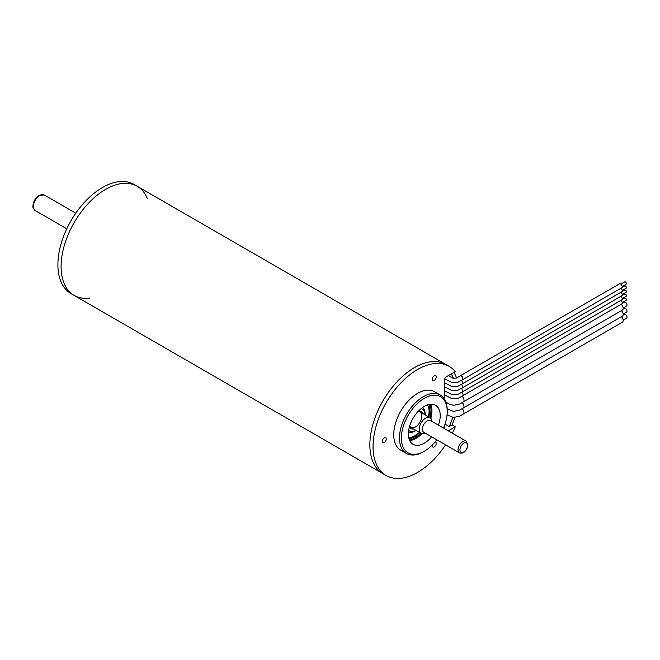 <?xml version="1.0" encoding="UTF-8"?>
<svg xmlns="http://www.w3.org/2000/svg" width="660" height="660" viewBox="0 0 660 660"><rect width="100%" height="100%" fill="white"/><g stroke="black" fill="none" stroke-linecap="round" stroke-linejoin="round"><path stroke-width="0.99" d="M105.649 189.354A63.03 36.391 120 0 0 64.474 244.893A63.03 36.391 120 0 0 74.134 295.399A63.03 36.391 -60 0 1 74.134 222.626A63.03 36.391 -60 0 1 137.156 186.236A63.03 36.391 120 0 0 105.649 189.354M147.271 198.396A63.03 36.391 -60 0 0 137.156 186.236L445.945 364.51A63.03 36.391 120 0 0 414.43 367.628A63.03 36.391 120 0 0 373.255 423.175A63.03 36.391 120 0 0 382.915 473.674L386.1 475.513A63.03 36.391 120 0 0 445.574 444.873M445.013 424.165L449.204 426.591L452.067 424.933A63.03 36.391 120 0 0 454.831 417.516M456.547 377.933A63.03 36.391 120 0 0 453.907 372.413M449.204 426.591A59.647 34.444 120 0 0 452.727 417.4M453.568 378.337A59.647 34.444 120 0 0 451.184 373.981M89.719 298.072A63.03 36.391 -60 0 1 74.134 295.399L70.95 293.56A63.03 36.391 -60 0 1 70.95 220.786A63.03 36.391 -60 0 1 133.98 184.396L137.156 186.236M432.374 444.898A2.813 1.625 120 0 0 432.844 447.034A2.813 1.625 120 0 0 434.247 446.894A2.813 1.625 120 0 0 436.087 444.411A2.813 1.625 120 0 0 435.658 442.159A2.813 1.625 120 0 0 434.989 442.035M384.351 442.431A2.813 1.625 120 0 0 386.191 439.956A2.813 1.625 120 0 0 385.753 437.704A2.813 1.625 120 0 0 382.94 439.329A2.813 1.625 120 0 0 382.94 442.571A2.813 1.625 120 0 0 384.351 442.431M440.228 395.002L434.494 391.693A33.767 19.495 120 0 0 400.736 411.188A33.767 19.495 120 0 0 400.736 450.169L406.461 453.478A33.767 19.495 -60 0 1 401.288 426.426A33.767 19.495 -60 0 1 423.349 396.668A33.767 19.495 -60 0 1 440.228 395.002A33.767 19.495 -60 0 1 447.224 410.454L447.224 411.56A32.414 18.711 120 0 0 424.297 398.326A32.414 18.711 120 0 0 401.379 438.026A32.414 18.711 120 0 0 424.297 451.258A32.414 18.711 120 0 0 436.78 439.791M74.134 295.399L382.915 473.674A63.03 36.391 120 0 1 382.915 400.9A63.03 36.391 120 0 1 445.945 364.51L449.13 366.349A63.03 36.391 120 0 1 455.252 371.638L446.267 376.819A2.252 1.303 -60 0 0 444.675 379.582L444.675 399.539M444.675 425.156L444.675 428.752M449.13 366.349A63.03 36.391 120 0 0 386.1 402.74A63.03 36.391 120 0 0 386.1 475.513M452.323 433.174A63.03 36.391 120 0 0 455.252 426.772L448.247 430.815M434.247 380.358A2.813 1.625 120 0 0 436.087 377.883A2.813 1.625 120 0 0 435.658 375.623A2.813 1.625 120 0 0 432.844 377.248A2.813 1.625 120 0 0 432.844 380.498A2.813 1.625 120 0 0 434.247 380.358M409.695 440.534A22.506 12.994 120 0 0 416.023 438.388A22.506 12.994 120 0 0 421.938 433.661M430.798 418.308A22.506 12.994 120 0 0 430.625 404.275A22.984 13.274 -60 0 1 430.477 418.003M438.413 425.139A22.506 12.994 120 0 0 435.559 405.298A22.506 12.994 120 0 0 413.044 418.291A22.506 12.994 120 0 0 413.044 444.287A22.506 12.994 120 0 0 424.297 443.173A22.506 12.994 120 0 0 431.665 436.837M443.528 428.092A32.414 18.711 120 0 0 447.224 411.56M424.297 451.258L423.349 451.811A33.767 19.495 -60 0 1 406.461 453.478M452.067 424.933L455.252 426.772M425.172 433.092A9.001 5.197 -60 0 1 421.072 433.323A9.001 5.197 -60 0 1 419.694 426.112A9.001 5.197 -60 0 1 425.576 418.176A9.001 5.197 -60 0 1 430.072 417.73A9.001 5.197 -60 0 1 431.929 421.393M466.199 441.185L430.543 420.593A6.757 3.902 120 0 0 427.168 420.932A6.757 3.902 120 0 0 422.755 426.88A6.757 3.902 120 0 0 423.786 432.292L459.442 452.876A6.757 3.902 -60 0 1 458.411 447.463A6.757 3.902 -60 0 1 462.817 441.515A6.757 3.902 -60 0 1 466.199 441.185L467.899 445.97C466.117 451.572 463.303 453.874 459.442 452.876M421.509 433.529A22.984 13.274 -60 0 1 409.695 440.525M429.808 417.574A22.984 13.274 120 0 0 430.988 409.885A22.984 13.274 120 0 0 430.114 404.324M409.48 440.063A22.984 13.274 120 0 0 414.736 438.034A22.984 13.274 120 0 0 420.808 433.166M430.922 410.858A23.859 13.777 120 0 0 430.98 409.53M414.422 438.207A23.859 13.777 120 0 0 415.552 437.489M424.941 414.76A12.606 7.276 120 0 0 422.326 409.093A12.606 7.276 120 0 0 421.113 408.623M408.705 430.114A12.606 7.276 120 0 0 409.72 430.93A12.606 7.276 120 0 0 415.932 430.353M424.223 411.246A14.858 8.58 120 0 0 424.116 410.487M411.815 431.78A14.858 8.58 120 0 0 412.533 431.5M425.048 414.826A14.182 8.184 120 0 0 422.623 407.484M408.474 431.995A14.182 8.184 120 0 0 416.048 430.419M424.322 411.46A14.182 8.184 120 0 0 422.507 407.566M408.482 431.846A14.182 8.184 120 0 0 412.764 431.475M428.389 416.757A19.808 11.434 120 0 0 427.556 404.918M408.721 437.547A19.808 11.434 120 0 0 419.389 432.349M428.752 416.963A22.036 12.721 120 0 0 428.909 404.539M409.068 438.908A22.036 12.721 120 0 0 419.752 432.564M429.751 417.541A23.141 13.365 120 0 0 430.955 409.777A23.141 13.365 120 0 0 430.609 406.098M411.271 439.601A23.141 13.365 120 0 0 414.628 438.058A23.141 13.365 120 0 0 420.75 433.133M430.955 409.505A23.818 13.753 120 0 0 430.955 409.233A23.818 13.753 120 0 0 430.947 408.589M413.597 438.644A23.818 13.753 120 0 0 414.15 438.331A23.818 13.753 120 0 0 414.389 438.19M621.406 310.654A3.605 2.079 60 0 1 623.18 314.474A3.605 2.079 60 0 1 622.438 316.123L463.303 407.995C464.467 406.642 464.129 404.844 462.272 402.584M463.262 408.02L459.748 410.066L453.494 411.419L447.183 408.895M623.131 308.962L624.286 308.294A2.252 1.303 60 0 1 626.018 308.897A2.252 1.303 60 0 1 627 311.165A2.252 1.303 60 0 1 626.53 312.197L623.164 314.143M621.406 316.717A3.605 2.079 60 0 1 623.18 320.537A3.605 2.079 60 0 1 622.438 322.187L463.303 414.059C464.467 412.706 464.129 410.908 462.272 408.647M463.262 414.084L459.748 416.13L453.494 417.483L447.051 414.884M623.131 315.026L624.286 314.366A2.252 1.303 60 0 1 626.018 314.968A2.252 1.303 60 0 1 627 317.229A2.252 1.303 60 0 1 626.53 318.26L623.164 320.207M621.093 304.31A3.605 2.079 60 0 1 623.18 308.41A3.605 2.079 60 0 1 622.438 310.06L463.303 401.932A3.605 2.079 -120 0 0 463.889 399.333A3.605 2.079 -120 0 0 461.951 396.223M463.262 401.957A3.605 2.079 -120 0 0 463.312 401.923L459.748 404.002L453.494 405.355L449.386 404.093L445.863 402.072M622.124 303.476L624.286 302.23A2.252 1.303 60 0 1 626.018 302.833A2.252 1.303 60 0 1 627 305.101A2.252 1.303 60 0 1 626.53 306.133L623.164 308.08M620.944 300.349A2.252 1.303 60 0 1 622.223 302.899A2.252 1.303 60 0 1 621.761 303.922L462.611 395.81A2.252 1.303 -120 0 0 462.99 394.21A2.252 1.303 -120 0 0 461.802 392.271M462.594 395.818A2.252 1.303 -120 0 0 462.619 395.802L457.9 398.442L452.075 398.797L444.675 394.903M622.042 299.607L624.731 298.048A1.353 0.784 60 0 1 625.771 298.411A1.353 0.784 60 0 1 626.365 299.772A1.353 0.784 60 0 1 626.084 300.391L622.207 302.626M620.944 296.307A2.252 1.303 60 0 1 622.223 298.848A2.252 1.303 60 0 1 621.761 299.879L462.611 391.768L461.802 388.228M462.594 391.776L457.9 394.399L452.075 394.746L444.675 390.86M622.042 295.564L624.731 294.005A1.353 0.784 60 0 1 625.771 294.368A1.353 0.784 60 0 1 626.365 295.729A1.353 0.784 60 0 1 626.084 296.348L622.207 298.584M620.944 292.264A2.252 1.303 60 0 1 622.223 294.805A2.252 1.303 60 0 1 621.761 295.837L462.611 387.725L461.802 384.186M462.594 387.733L457.9 390.349L452.075 390.703L444.675 386.818M622.042 291.514L624.731 289.963A1.353 0.784 60 0 1 625.771 290.326A1.353 0.784 60 0 1 626.365 291.687A1.353 0.784 60 0 1 626.084 292.306L622.207 294.541M620.944 288.222A2.252 1.303 60 0 1 622.223 290.763A2.252 1.303 60 0 1 621.761 291.794L462.611 383.674L461.802 380.143M462.594 383.691L457.9 386.306L452.075 386.661L444.675 382.775M460.342 375.746L619.509 283.849A2.252 1.303 60 0 1 621.241 284.46A2.252 1.303 60 0 1 622.223 286.721A2.252 1.303 60 0 1 621.761 287.752L462.611 379.632C463.262 377.462 462.503 376.167 460.342 375.746L456.324 378.048L454.427 378.403L452.537 378.007L448.355 375.614M462.594 379.649L457.9 382.264L452.075 382.618L444.799 378.79M622.042 287.471L624.731 285.92A1.353 0.784 60 0 1 625.771 286.283A1.353 0.784 60 0 1 626.365 287.636A1.353 0.784 60 0 1 626.084 288.255L622.207 290.499M620.862 284.113L624.731 281.878A1.353 0.784 60 0 1 625.771 282.241A1.353 0.784 60 0 1 626.365 283.594A1.353 0.784 60 0 1 626.084 284.212L622.207 286.448M39.748 195.418A9.001 5.197 120 0 0 33.866 203.354A9.001 5.197 120 0 0 35.252 210.573L33.247 207.85C32.398 208.065 32.686 199.353 39.072 195.352L44.253 194.972A9.001 5.197 120 0 0 39.748 195.418M463.774 443.173A5.404 3.118 120 0 0 460.465 451.696A5.404 3.118 120 0 0 467.082 447.876A5.404 3.118 120 0 0 463.774 443.173M418.506 411.015A9.908 5.717 -60 0 1 422.59 413.407M413.589 429A9.908 5.717 -60 0 1 409.472 426.657L421.072 433.323M409.678 425.972L410.883 427.441A9.001 5.197 120 0 0 419.892 422.243A9.001 5.197 120 0 0 419.892 411.848L418.011 411.543M430.072 417.73L418.489 411.04M75.776 213.172L44.253 194.972M66.767 228.773L35.252 210.573M408.672 430.328L409.72 430.93M421.278 408.49L422.326 409.093M430.955 409.777L430.955 409.233M414.628 438.058L414.15 438.331"/></g></svg>

